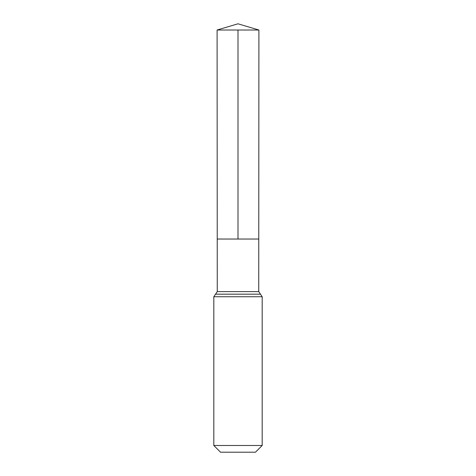 <?xml version="1.0" encoding="UTF-8"?>
<svg xmlns="http://www.w3.org/2000/svg" width="476" height="476" viewBox="0 0 476 476"><rect width="100%" height="100%" fill="white"/><g stroke="black" fill="none" stroke-linecap="round" stroke-linejoin="round"><path stroke-width="0.71" d="M213.813 445.482L262.187 445.482L255.463 452.2L220.537 452.2L213.813 445.482L213.813 296.732L217.264 291.61L258.736 291.61L258.902 30.018L217.098 30.018L238 23.8L258.902 30.018M217.264 291.61L217.229 239.035L258.771 239.035L217.229 239.035L217.098 30.018M262.187 445.482L262.187 296.732L258.736 291.61M238 30.018L238 239.035L258.771 239.035L258.902 30.018L238 23.8M213.813 296.732L262.187 296.732M215.539 294.174L260.461 294.174"/></g></svg>
